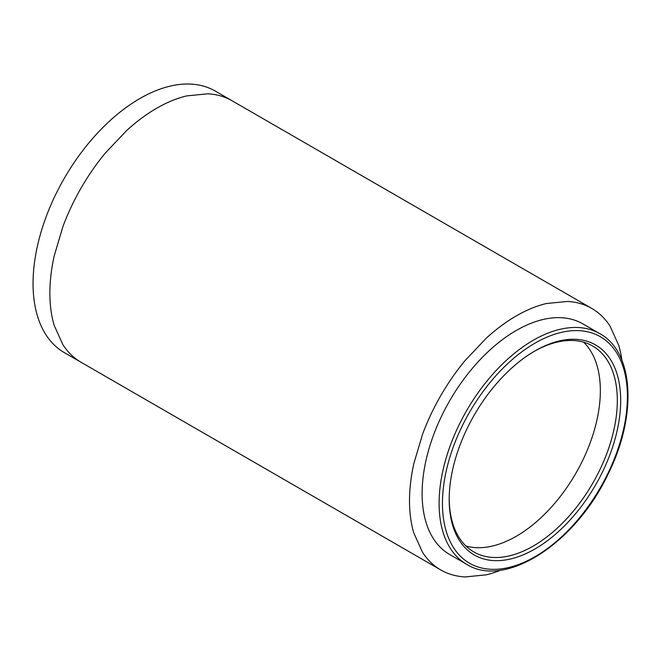 <?xml version="1.0" encoding="UTF-8"?>
<svg xmlns="http://www.w3.org/2000/svg" width="661" height="661" viewBox="0 0 661 661"><rect width="100%" height="100%" fill="white"/><g stroke="black" fill="none" stroke-linecap="round" stroke-linejoin="round"><path stroke-width="0.99" d="M466.683 564.312L449.695 554.513A133.158 76.883 -60 0 1 442.614 413.993A133.158 76.883 -60 0 1 582.853 323.873L599.833 333.681A133.158 76.883 -60 0 0 459.602 423.8A133.158 76.883 -60 0 0 466.683 564.312C505.351 588.877 575.334 543.268 607.732 474.796C637.221 416.711 634.42 352.313 599.833 333.681M534.088 351.445A118.889 68.645 -60 0 1 592.702 346.034A118.889 68.645 -60 0 1 617.324 400.459A118.889 68.645 -60 0 1 599.023 471.491A118.889 68.645 -60 0 1 473.813 551.96A118.889 68.645 -60 0 1 449.191 498.493M467.856 427.023A121.269 70.016 -60 0 1 534.939 350.95A121.269 70.016 -60 0 1 612.185 362.377A121.269 70.016 -60 0 1 602.022 472.912A121.269 70.016 -60 0 1 506.648 559.776A121.269 70.016 -60 0 1 449.191 499.476A121.269 70.016 -60 0 1 467.856 427.023M232.127 100.794L215.312 91.086A150.989 87.178 120 0 0 98.96 131.539A150.989 87.178 120 0 0 33.05 283.486A150.989 87.178 120 0 0 64.324 352.61L81.138 362.319A150.989 87.178 120 0 1 62.919 344.728L54.194 325.443A150.989 87.178 120 0 1 49.864 293.195A150.989 87.178 120 0 1 54.194 255.947L62.919 226.591A150.989 87.178 120 0 1 81.138 187.964A150.989 87.178 120 0 1 105.471 152.873L126.54 130.638A150.989 87.178 120 0 1 156.632 108.272A150.989 87.178 120 0 1 186.724 95.895L207.785 93.804A150.989 87.178 120 0 1 232.127 100.794L591.769 308.431A150.989 87.178 -60 0 1 609.987 326.013L618.713 345.298A150.989 87.178 -60 0 1 621.902 360.262M500.741 570.137A150.989 87.178 -60 0 1 486.182 574.855L465.121 576.937A150.989 87.178 -60 0 1 440.78 569.956A150.989 87.178 -60 0 1 422.561 552.365L413.836 533.08A150.989 87.178 -60 0 1 409.506 500.831A150.989 87.178 -60 0 1 413.836 463.584L422.561 434.227A150.989 87.178 -60 0 1 440.78 395.6A150.989 87.178 -60 0 1 465.121 360.518L486.182 338.283A150.989 87.178 -60 0 1 516.274 315.908A150.989 87.178 -60 0 1 546.366 303.531L567.427 301.449A150.989 87.178 -60 0 1 591.769 308.431M440.78 569.956L81.138 362.319M607.277 474.714A130.779 75.503 -60 0 1 477.333 566.758A130.779 75.503 -60 0 1 462.593 425.221A130.779 75.503 -60 0 1 592.545 333.177A130.779 75.503 -60 0 1 607.277 474.714M465.931 546.003A118.889 68.645 120 0 0 475.994 547.655A118.889 68.645 120 0 0 492.577 546.011A118.889 68.645 120 0 0 516.274 536.269A118.889 68.645 120 0 0 539.971 518.654A118.889 68.645 120 0 0 556.554 501.145A118.889 68.645 120 0 0 575.723 473.516A118.889 68.645 120 0 0 590.066 443.101A118.889 68.645 120 0 0 596.933 419.983A118.889 68.645 120 0 0 600.345 390.659A118.889 68.645 120 0 0 596.933 365.26A118.889 68.645 120 0 0 590.066 350.074A118.889 68.645 120 0 0 583.605 342.191"/></g></svg>
